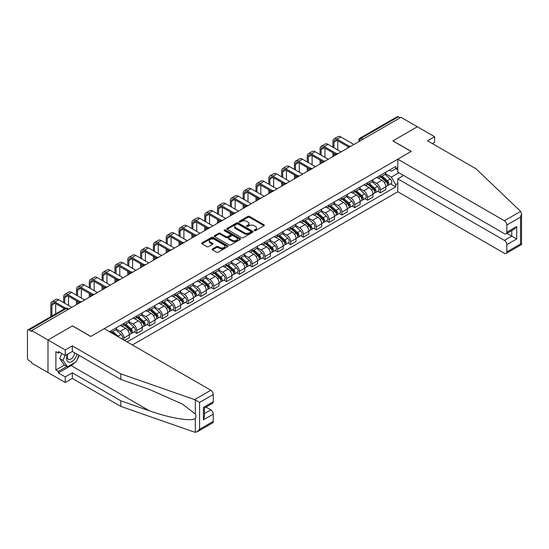 <?xml version="1.0" encoding="UTF-8"?>
<svg xmlns="http://www.w3.org/2000/svg" width="549" height="549" viewBox="0 0 549 549"><rect width="100%" height="100%" fill="white"/><g stroke="black" fill="none" stroke-linecap="round" stroke-linejoin="round"><path stroke-width="0.82" d="M254.311 230.676A0.796 0.46 0 0 0 255.436 230.676L264.007 225.728A1.139 0.659 0 0 0 264.344 225.262A1.139 0.659 0 0 0 264.007 224.795L249.486 216.416A1.139 0.659 0 0 0 247.874 216.416L239.302 221.364A0.796 0.46 0 0 0 240.435 222.016L241.539 221.377A3.651 2.107 0 0 1 246.707 221.377L247.915 222.071A3.651 2.107 0 0 1 248.985 223.567A3.651 2.107 0 0 1 247.915 225.056L246.803 225.694A0.796 0.46 0 0 0 247.935 226.346L249.047 225.708A3.651 2.107 0 0 1 254.208 225.708L255.415 226.408A3.651 2.107 0 0 1 256.486 227.897A3.651 2.107 0 0 1 255.415 229.386L254.311 230.024A0.796 0.46 0 0 0 254.311 230.676L254.311 230.024M212.463 248.923A1.139 0.659 0 0 0 212.127 249.39A1.139 0.659 0 0 0 212.463 249.857L216.532 252.211A1.139 0.659 0 0 0 218.145 252.211L227.663 246.714A1.139 0.659 0 0 0 228 246.247A1.139 0.659 0 0 0 227.663 245.78L213.142 237.394A1.139 0.659 0 0 0 211.53 237.394L202.011 242.891A1.139 0.659 0 0 0 201.682 243.358A1.139 0.659 0 0 0 202.011 243.825L206.932 246.666A1.139 0.659 0 0 0 208.545 246.666L212.621 244.312A1.139 0.659 0 0 0 212.957 243.845A1.139 0.659 0 0 0 212.621 243.379L210.178 241.972A3.054 1.764 0 0 1 209.286 240.73A3.054 1.764 0 0 1 211.173 239.096A3.054 1.764 0 0 1 214.494 239.481L224.054 244.998A3.054 1.764 0 0 1 224.953 246.247A3.054 1.764 0 0 1 223.066 247.874A3.054 1.764 0 0 1 219.737 247.489L218.145 246.57A1.139 0.659 0 0 0 216.532 246.57L212.463 248.923L212.463 249.857L216.532 247.524L216.532 246.57M31.643 330.546L400.99 117.308L417.343 126.75L392.851 140.887L411.18 151.469L90.818 336.427L72.489 325.852L47.996 339.989L31.643 330.546L31.643 331.493L29.097 330.024A2.326 1.345 -120 0 0 27.93 329.908A2.326 1.345 -120 0 0 27.45 330.972L27.45 357.831A2.326 1.345 -120 0 0 29.097 360.679L31.643 362.148L31.643 363.095L47.996 372.538L47.996 339.989L47.996 372.538L65.256 382.502L65.256 376.909L72.324 372.826L72.324 378.426L65.256 382.502M241.622 237.724A1.139 0.659 0 0 0 243.234 237.724L252.753 232.227A1.139 0.659 0 0 0 253.089 231.76A1.139 0.659 0 0 0 252.753 231.294L238.232 222.915A1.139 0.659 0 0 0 236.619 222.915L227.101 228.405A1.139 0.659 0 0 0 226.764 228.871A1.139 0.659 0 0 0 227.101 229.338L241.622 237.724M224.637 230.848A0.796 0.46 0 0 1 225.447 230.964L225.447 230.017L240.208 238.541A1.139 0.659 0 0 1 240.544 239A1.139 0.659 0 0 1 240.208 239.467L230.69 244.964A1.139 0.659 0 0 1 229.077 244.964L214.556 236.585L218.632 234.245L218.632 233.298L214.556 235.651A1.139 0.659 0 0 0 214.22 236.118A1.139 0.659 0 0 0 214.556 236.585L214.556 235.651M218.632 234.245A1.139 0.659 0 0 1 220.245 234.245L220.245 233.298A1.139 0.659 0 0 0 218.632 233.298M220.245 233.298L226.133 236.701A1.139 0.659 0 0 0 227.746 236.701L230.45 235.137A1.139 0.659 0 0 0 230.786 234.67A1.139 0.659 0 0 0 230.45 234.203L224.321 230.669A0.796 0.46 0 0 1 225.447 230.017M132.405 344.971L397.785 191.759L504.38 253.302A3.486 2.011 -120 0 0 506.123 253.473A3.486 2.011 -120 0 0 506.844 251.874L506.844 244.662A3.486 2.011 -120 0 0 504.38 240.393L511.778 236.125L516.705 238.966L506.844 244.662M362.937 139.274L361.208 138.279A2.326 1.345 60 0 0 360.048 138.163L397.277 116.669A2.326 1.345 60 0 1 398.444 116.786L361.208 138.279A2.326 1.345 120 0 0 359.568 141.127L359.568 141.223M400.166 117.781L398.444 116.786M380.361 175.337A5.346 3.088 60 0 1 379.249 177.739L384.677 174.609A5.346 3.088 -120 0 0 385.782 172.208M372.661 181.095L376.58 183.359A5.346 3.088 60 0 1 380.361 189.906L385.782 186.777A5.346 3.088 -120 0 0 382.001 180.223L378.124 177.986M385.782 186.777L385.782 189.666L380.361 192.802L377.76 191.299M379.249 177.739A5.346 3.088 60 0 1 376.621 177.499M380.361 189.906L380.361 192.802M367.535 182.742A5.346 3.088 60 0 1 366.43 185.143L371.858 182.007A5.346 3.088 -120 0 0 372.963 179.605M364.941 198.704L367.535 200.2L372.963 197.07L372.963 194.174A5.346 3.088 -120 0 0 369.182 187.628L365.298 185.384M366.43 185.143A5.346 3.088 60 0 1 363.802 184.896M359.842 188.499L363.761 190.757A5.346 3.088 60 0 1 367.535 197.311L367.535 200.2M354.716 190.139A5.346 3.088 60 0 1 353.611 192.541L359.032 189.412A5.346 3.088 -120 0 0 360.144 187.01M352.115 206.101L354.716 207.604L360.144 204.475L360.144 201.579A5.346 3.088 -120 0 0 356.363 195.032L352.479 192.788M353.611 192.541A5.346 3.088 60 0 1 350.976 192.301M347.016 195.897L350.935 198.162A5.346 3.088 60 0 1 354.716 204.708L354.716 207.604M341.897 197.544A5.346 3.088 60 0 1 340.792 199.946L346.213 196.81A5.346 3.088 -120 0 0 347.318 194.415M339.296 213.506L341.897 215.009L347.318 211.873L347.318 208.977A5.346 3.088 -120 0 0 343.537 202.43L339.659 200.193M340.792 199.946A5.346 3.088 60 0 1 338.157 199.706M334.197 203.302L338.115 205.566A5.346 3.088 60 0 1 341.897 212.113L341.897 215.009M329.077 204.949A5.346 3.088 60 0 1 327.966 207.344L333.394 204.214A5.346 3.088 -120 0 0 334.499 201.812M326.477 220.904L329.077 222.407L334.499 219.277L334.499 216.381A5.346 3.088 -120 0 0 330.718 209.835L326.833 207.591M327.966 207.344A5.346 3.088 60 0 1 325.337 207.103M321.378 210.706L325.296 212.964A5.346 3.088 60 0 1 329.077 219.511L329.077 222.407M316.251 212.346A5.346 3.088 60 0 1 315.147 214.748L320.568 211.619A5.346 3.088 -120 0 0 321.68 209.217M313.651 228.309L316.251 229.811L321.68 226.682L321.68 223.786A5.346 3.088 -120 0 0 317.898 217.239L314.014 214.995M315.147 214.748A5.346 3.088 60 0 1 312.511 214.508M308.559 218.104L312.47 220.369A5.346 3.088 60 0 1 316.251 226.915L316.251 229.811M303.432 219.751A5.346 3.088 60 0 1 302.327 222.153L307.749 219.017A5.346 3.088 -120 0 0 308.854 216.622M300.831 235.713L303.432 237.216L308.854 234.08L308.854 231.184A5.346 3.088 -120 0 0 305.079 224.637L301.195 222.4M302.327 222.153A5.346 3.088 60 0 1 299.692 221.913M295.733 225.509L299.651 227.773A5.346 3.088 60 0 1 303.432 234.32L303.432 237.216M290.613 227.156A5.346 3.088 60 0 1 289.501 229.551L294.93 226.421A5.346 3.088 -120 0 0 296.035 224.019M288.012 243.111L290.613 244.614L296.035 241.485L296.035 238.589A5.346 3.088 -120 0 0 292.253 232.042L288.376 229.798M289.501 229.551A5.346 3.088 60 0 1 286.873 229.31M282.913 232.913L286.832 235.171A5.346 3.088 60 0 1 290.613 241.718L290.613 244.614M277.787 234.553A5.346 3.088 60 0 1 276.682 236.955L282.111 233.826A5.346 3.088 -120 0 0 283.215 231.424M275.186 250.516L277.787 252.018L283.215 248.882L283.215 245.993A5.346 3.088 -120 0 0 279.434 239.446L275.55 237.202M276.682 236.955A5.346 3.088 60 0 1 274.054 236.715M270.094 240.311L274.013 242.576A5.346 3.088 60 0 1 277.787 249.122L277.787 252.018M264.968 241.958A5.346 3.088 60 0 1 263.863 244.36L269.284 241.224A5.346 3.088 -120 0 0 270.396 238.829M262.367 257.92L264.968 259.416L270.396 256.287L270.396 253.391A5.346 3.088 -120 0 0 266.615 246.844L262.731 244.607M263.863 244.36A5.346 3.088 60 0 1 261.228 244.12M257.268 247.716L261.187 249.98A5.346 3.088 60 0 1 264.968 256.527L264.968 259.416M252.149 249.363A5.346 3.088 60 0 1 251.044 251.758L256.465 248.628A5.346 3.088 -120 0 0 257.57 246.227M249.548 265.318L252.149 266.821L257.57 263.692L257.57 260.796A5.346 3.088 -120 0 0 253.789 254.249L249.912 252.005M251.044 251.758A5.346 3.088 60 0 1 248.409 251.517M244.449 255.12L248.368 257.378A5.346 3.088 60 0 1 252.149 263.925L252.149 266.821M239.33 256.76A5.346 3.088 60 0 1 238.218 259.162L243.646 256.033A5.346 3.088 -120 0 0 244.751 253.631M236.729 272.723L239.33 274.226L244.751 271.089L244.751 268.2A5.346 3.088 -120 0 0 240.97 261.647L237.086 259.409M238.218 259.162A5.346 3.088 60 0 1 235.59 258.922M231.63 262.518L235.548 264.783A5.346 3.088 60 0 1 239.33 271.33L239.33 274.226M226.504 264.165A5.346 3.088 60 0 1 225.399 266.567L230.82 263.431A5.346 3.088 -120 0 0 231.932 261.036M223.903 280.127L226.504 281.623L231.932 278.494L231.932 275.598A5.346 3.088 -120 0 0 228.151 269.051L224.267 266.807M225.399 266.567A5.346 3.088 60 0 1 222.764 266.32M218.811 269.923L222.722 272.18A5.346 3.088 60 0 1 226.504 278.734L226.504 281.623M213.685 271.57A5.346 3.088 60 0 1 212.58 273.965L218.001 270.835A5.346 3.088 -120 0 0 219.106 268.434M211.084 287.525L213.685 289.028L219.106 285.899L219.106 283.003A5.346 3.088 -120 0 0 215.332 276.456L211.447 274.212M212.58 273.965A5.346 3.088 60 0 1 209.944 273.725M205.985 277.32L209.903 279.585A5.346 3.088 60 0 1 213.685 286.132L213.685 289.028M200.865 278.967A5.346 3.088 60 0 1 199.754 281.369L205.182 278.24A5.346 3.088 -120 0 0 206.287 275.838M198.264 294.93L200.865 296.433L206.287 293.296L206.287 290.407A5.346 3.088 -120 0 0 202.506 283.854L198.628 281.616M199.754 281.369A5.346 3.088 60 0 1 197.125 281.129M193.166 284.725L197.084 286.99A5.346 3.088 60 0 1 200.865 293.537L200.865 296.433M188.039 286.372A5.346 3.088 60 0 1 186.934 288.774L192.363 285.638A5.346 3.088 -120 0 0 193.468 283.236M185.438 302.334L188.039 303.83L193.468 300.701L193.468 297.805A5.346 3.088 -120 0 0 189.686 291.258L185.802 289.014M186.934 288.774A5.346 3.088 60 0 1 184.306 288.527M180.347 292.13L184.265 294.388A5.346 3.088 60 0 1 188.039 300.941L188.039 303.83M175.22 293.77A5.346 3.088 60 0 1 174.115 296.172L179.537 293.042A5.346 3.088 -120 0 0 180.648 290.641M172.619 309.732L175.22 311.235L180.648 308.106L180.648 305.21A5.346 3.088 -120 0 0 176.867 298.663L172.983 296.419M174.115 296.172A5.346 3.088 60 0 1 171.48 295.932M167.52 299.528L171.439 301.792A5.346 3.088 60 0 1 175.22 308.339L175.22 311.235M162.401 301.175A5.346 3.088 60 0 1 161.296 303.576L166.718 300.447A5.346 3.088 -120 0 0 167.822 298.045M159.8 317.137L162.401 318.64L167.822 315.503L167.822 312.614A5.346 3.088 -120 0 0 164.041 306.061L160.164 303.823M161.296 303.576A5.346 3.088 60 0 1 158.661 303.336M154.701 306.932L158.62 309.197A5.346 3.088 60 0 1 162.401 315.744L162.401 318.64M149.582 308.579A5.346 3.088 60 0 1 148.47 310.981L153.898 307.845A5.346 3.088 -120 0 0 155.003 305.443M146.981 324.534L149.582 326.037L155.003 322.908L155.003 320.012A5.346 3.088 -120 0 0 151.222 313.465L147.338 311.221M148.47 310.981A5.346 3.088 60 0 1 145.842 310.734M141.882 314.337L145.801 316.595A5.346 3.088 60 0 1 149.582 323.148L149.582 326.037M136.756 315.977A5.346 3.088 60 0 1 135.651 318.379L141.072 315.25A5.346 3.088 -120 0 0 142.184 312.848M134.155 331.939L136.756 333.442L142.184 330.313L142.184 327.417A5.346 3.088 -120 0 0 138.403 320.87L134.519 318.626M135.651 318.379A5.346 3.088 60 0 1 133.016 318.139M129.063 321.735L132.975 323.999A5.346 3.088 60 0 1 136.756 330.546L136.756 333.442M123.937 323.382A5.346 3.088 60 0 1 122.832 325.783L128.253 322.647A5.346 3.088 -120 0 0 129.358 320.252M124.596 340.462L129.358 337.71L129.358 334.815A5.346 3.088 -120 0 0 125.584 328.268L121.7 326.031M122.832 325.783A5.346 3.088 60 0 1 120.197 325.543M116.237 329.139L120.156 331.404A5.346 3.088 60 0 1 123.937 337.951L123.937 340.085M110.994 332.612L115.434 330.052A5.346 3.088 -120 0 0 116.539 327.65M111.118 330.786A5.346 3.088 60 0 1 110.72 332.454M397.785 169.881L395.726 168.694L391.375 171.213L389.44 170.094M385.48 173.69L391.375 177.094L398.89 172.75M397.785 183.455L395.726 184.636L391.375 177.094M127.142 341.938L395.726 186.866L395.726 184.636M397.785 167.507L395.726 168.694L395.726 166.464L109.471 331.733M390.579 183.894L395.726 186.866M254.626 230.793L255.415 230.333A3.651 2.107 0 0 0 256.486 228.844L256.486 227.897M248.985 223.567L248.985 224.514A3.651 2.107 0 0 1 247.915 226.003L247.125 226.463M264.007 224.795L264.007 225.728L249.486 217.363A1.139 0.659 0 0 0 247.874 217.363L239.625 222.125M252.753 231.294L252.753 232.227L238.232 223.862A1.139 0.659 0 0 0 236.619 223.862L227.114 229.345L227.101 228.405M250.735 232.09A0.796 0.46 0 0 0 250.735 231.438L237.992 224.074A0.796 0.46 0 0 0 236.866 224.074L235.693 224.754A3.651 2.107 0 0 0 234.622 226.243A3.651 2.107 0 0 0 235.693 227.732L244.408 232.762A3.651 2.107 0 0 0 249.569 232.762L250.735 232.09L250.735 233.037A0.796 0.46 0 0 0 250.975 232.707L250.975 231.76M234.622 226.243L234.622 227.19A3.651 2.107 0 0 0 235.693 228.679L235.693 227.732M250.735 233.037L249.569 233.709A3.651 2.107 0 0 1 244.408 233.709L235.693 228.679M220.245 234.245L226.133 237.648A1.139 0.659 0 0 0 227.746 237.648L230.45 236.084A1.139 0.659 0 0 0 230.786 235.624L230.786 234.67M225.447 230.964L240.194 239.481M232.248 240.229A3.054 1.764 0 0 0 235.569 240.606A3.054 1.764 0 0 0 237.456 238.98A3.054 1.764 0 0 0 236.557 237.738L233.195 235.789A1.139 0.659 0 0 0 231.582 235.789L228.878 237.353A1.139 0.659 0 0 0 228.542 237.813A1.139 0.659 0 0 0 228.878 238.28L232.248 240.229L232.248 241.176A3.054 1.764 0 0 0 235.569 241.56A3.054 1.764 0 0 0 237.456 239.927L237.456 238.98M228.542 237.813L228.542 238.767A1.139 0.659 0 0 0 228.878 239.234L228.878 238.28M232.248 241.176L228.878 239.234M224.953 246.247L224.953 247.194A3.054 1.764 0 0 1 223.066 248.821A3.054 1.764 0 0 1 219.737 248.443L218.145 247.524A1.139 0.659 0 0 0 216.532 247.524M209.286 240.73L209.286 241.677A3.054 1.764 0 0 0 210.178 242.919L210.178 241.972M212.607 244.319L210.178 242.919M227.663 245.78L227.663 246.714L213.142 238.348A1.139 0.659 0 0 0 211.53 238.348L202.025 243.831M380.731 176.888L385.954 181.547A2.903 1.674 60 0 1 386.867 186.042L385.782 186.667M380.869 177.011L383.326 178.425M381.26 176.579L387.072 181.767A1.393 0.803 60 0 1 387.512 183.922A1.393 0.803 60 0 1 387.381 183.977M382.125 176.078L387.354 180.738A2.903 1.674 60 0 1 388.267 185.233A2.903 1.674 60 0 1 387.388 185.329M385.041 174.328L390.312 179.029A2.903 1.674 60 0 1 391.224 183.524L388.267 185.233M333.964 147.791L333.964 142.15A4.358 2.519 60 0 1 334.869 140.153A4.358 2.519 60 0 1 337.045 140.366L348.368 146.906M353.892 144.497L340.826 136.948A5.867 3.39 -120 0 0 337.896 136.66L334.115 138.842A5.867 3.39 -120 0 0 332.9 141.532L332.9 147.173M349.432 146.281L337.045 139.13A5.867 3.39 -120 0 0 334.115 138.842M332.9 152.773L332.9 156.616M333.964 156.005L333.964 153.391M337.745 149.973L337.745 140.77M367.912 184.286L373.135 188.952A2.903 1.674 60 0 1 374.047 193.44L372.963 194.065M368.05 184.409L370.506 185.83M368.434 183.984L374.246 189.172A1.393 0.803 60 0 1 374.686 191.327A1.393 0.803 60 0 1 374.562 191.375M369.305 183.483L374.528 188.142A2.903 1.674 60 0 1 375.441 192.637A2.903 1.674 60 0 1 374.562 192.726M372.222 181.733L377.492 186.434A2.903 1.674 60 0 1 378.398 190.928L375.441 192.637M355.086 191.69L360.316 196.35A2.903 1.674 60 0 1 361.221 200.845L360.137 201.469M355.224 191.814L357.687 193.234M355.615 191.381L361.427 196.569A1.393 0.803 60 0 1 361.866 198.731A1.393 0.803 60 0 1 361.736 198.779M356.486 190.88L361.709 195.547A2.903 1.674 60 0 1 362.621 200.035A2.903 1.674 60 0 1 361.743 200.131M359.396 189.131L364.666 193.838A2.903 1.674 60 0 1 365.579 198.326L362.621 200.035M520.603 211.379L521.55 213.678L520.527 217.116L506.844 225.021A3.486 2.011 -120 0 0 504.38 220.746L520.603 211.379L476.024 168.79L427.534 140.791L434.602 136.715L417.343 126.75L392.933 140.839L411.263 151.421L397.785 159.203L504.38 220.746M434.602 136.715L434.602 142.315L432.386 143.591M397.785 191.759L397.785 178.85L504.38 240.393M397.785 159.203L397.785 172.112L504.38 233.654A3.486 2.011 -120 0 0 506.123 233.826A3.486 2.011 -120 0 0 506.844 232.234L506.844 225.021M403.618 175.481L397.785 178.85M506.96 233.339L511.778 236.125L511.778 230.559M506.844 232.234L516.705 226.538L514.241 229.139L506.123 233.826M506.844 251.874L520.527 243.976L521.049 244.278M72.324 372.826L120.814 400.818L120.814 406.418L194.586 432.159L197.125 431.871L199.589 429.27L213.273 421.364A3.486 2.011 60 0 1 212.552 422.963L197.125 431.871M120.814 400.818L149.472 410.817C169.833 418.214 192.644 421.893 195.32 418.208C196.213 417.082 196.213 415.703 195.32 414.07L182.515 404.119L149.472 389.467L120.814 379.469L72.324 351.47L65.256 355.553L58.352 351.566L58.352 353.082L55.888 351.662L55.888 369.978L58.352 371.399L66.903 366.464M120.814 406.418L72.324 378.426M213.273 394.511L199.589 402.41L194.586 399.603L120.814 373.869L72.324 345.87L65.256 349.953L47.996 339.989L72.406 325.893L90.736 336.475L104.214 328.693L210.809 390.236A3.486 2.011 60 0 1 213.273 394.511L213.273 401.724A3.486 2.011 60 0 1 212.552 403.316L204.434 408.003L204.434 416.41L203.411 419.848L203.411 407.413C204.743 408.181 204.743 408.181 203.411 407.413L213.273 401.724M65.256 349.953L65.256 355.553M74.712 362.621A13.073 7.549 -60 0 1 71.089 365.565L58.352 372.922L65.256 376.909M58.352 372.922L58.352 371.399M72.324 345.87L72.324 351.47M120.814 373.869L120.814 379.469M204.434 413.562L210.809 409.883A3.486 2.011 60 0 1 213.273 414.152L213.273 421.364M210.809 409.883L205.992 407.104M79.166 355.423A13.073 7.549 -60 0 1 77.313 359.197M59.669 352.328L58.352 353.082M55.888 369.978L64.432 365.044M67.609 354.194A7.556 4.365 120 0 0 66.573 358.449A7.556 4.365 120 0 0 71.137 361.915A7.556 4.365 120 0 0 77.032 354.187M68.014 353.961A5.174 2.985 120 0 0 67.28 356.912A5.174 2.985 120 0 0 68.357 359.279A5.174 2.985 120 0 0 72.303 357.934A5.174 2.985 120 0 0 74.595 352.787M78.85 355.237L76.352 361.674L67.479 366.801L64.192 364.9L59.752 358.586L61.721 353.515M67.479 366.801L63.039 360.487L65.008 355.409M59.752 358.586L63.039 360.487M321.144 155.195L321.144 149.548A4.358 2.519 60 0 1 322.043 147.551A4.358 2.519 60 0 1 324.226 147.77L335.549 154.303M341.073 151.895L328.007 144.353A5.867 3.39 -120 0 0 325.07 144.064L321.289 146.247A5.867 3.39 -120 0 0 320.074 148.93L320.074 154.578M336.612 153.686L324.226 146.535A5.867 3.39 -120 0 0 321.289 146.247M320.074 160.178L320.074 164.021M321.144 163.403L321.144 160.795M324.926 157.378L324.926 148.175M308.325 162.6L308.325 156.952A4.358 2.519 60 0 1 309.224 154.955A4.358 2.519 60 0 1 311.407 155.175L322.73 161.708M328.254 159.299L315.188 151.757A5.867 3.39 -120 0 0 312.251 151.462L308.469 153.645A5.867 3.39 -120 0 0 307.255 156.335L307.255 161.982M323.786 161.09L311.407 153.94A5.867 3.39 -120 0 0 308.469 153.645M307.255 167.582L307.255 171.425M308.325 170.808L308.325 168.2M312.107 164.782L312.107 155.573M342.267 199.088L347.49 203.754A2.903 1.674 60 0 1 348.402 208.249L347.318 208.874M342.404 199.212L344.861 200.632M342.796 198.786L348.608 203.974A1.393 0.803 60 0 1 349.047 206.129A1.393 0.803 60 0 1 348.917 206.184M343.667 198.285L348.889 202.945A2.903 1.674 60 0 1 349.802 207.44A2.903 1.674 60 0 1 348.924 207.536M346.577 196.535L351.847 201.236A2.903 1.674 60 0 1 352.76 205.731L349.802 207.44M329.448 206.493L334.67 211.152A2.903 1.674 60 0 1 335.583 215.647L334.499 216.272M329.585 206.616L332.042 208.037M329.97 206.191L335.789 211.379A1.393 0.803 60 0 1 336.221 213.534A1.393 0.803 60 0 1 336.098 213.582M330.841 205.69L336.07 210.349A2.903 1.674 60 0 1 336.976 214.844A2.903 1.674 60 0 1 336.105 214.934M333.758 203.94L339.028 208.641A2.903 1.674 60 0 1 339.941 213.136L336.976 214.844M316.622 213.897L321.851 218.557A2.903 1.674 60 0 1 322.764 223.052L321.68 223.676M316.766 214.021L319.223 215.441M317.15 213.588L322.963 218.777A1.393 0.803 60 0 1 323.402 220.938A1.393 0.803 60 0 1 323.279 220.986M318.022 213.087L323.244 217.754A2.903 1.674 60 0 1 324.157 222.242A2.903 1.674 60 0 1 323.279 222.338M320.932 211.338L326.202 216.045A2.903 1.674 60 0 1 327.115 220.533L324.157 222.242M295.499 169.998L295.499 164.35A4.358 2.519 60 0 1 296.405 162.36A4.358 2.519 60 0 1 298.581 162.573L309.904 169.113M315.435 166.704L302.362 159.155A5.867 3.39 -120 0 0 299.431 158.867L295.65 161.049A5.867 3.39 -120 0 0 294.436 163.739L294.436 169.38M310.967 168.488L298.581 161.337A5.867 3.39 -120 0 0 295.65 161.049M294.436 174.98L294.436 178.823M295.499 178.205L295.499 175.598M299.28 172.18L299.28 162.978M282.68 177.402L282.68 171.755A4.358 2.519 60 0 1 283.586 169.758A4.358 2.519 60 0 1 285.761 169.977L297.084 176.51M302.609 174.102L289.543 166.56A5.867 3.39 -120 0 0 286.605 166.272L282.831 168.454A5.867 3.39 -120 0 0 281.61 171.137L281.61 176.785M298.148 175.893L285.761 168.742A5.867 3.39 -120 0 0 282.831 168.454M281.61 182.385L281.61 186.228M282.68 185.61L282.68 183.002M286.461 179.585L286.461 170.382M269.861 184.807L269.861 179.159A4.358 2.519 60 0 1 270.76 177.162A4.358 2.519 60 0 1 272.942 177.375L284.265 183.915M289.79 181.506L276.723 173.964A5.867 3.39 -120 0 0 273.786 173.669L270.005 175.852A5.867 3.39 -120 0 0 268.79 178.542L268.79 184.189M285.322 183.297L272.942 176.147A5.867 3.39 -120 0 0 270.005 175.852M268.79 189.789L268.79 193.632M269.861 193.015L269.861 190.4M273.642 186.989L273.642 177.78M303.803 221.295L309.025 225.962A2.903 1.674 60 0 1 309.938 230.45L308.854 231.081M303.94 221.419L306.404 222.839M304.331 220.993L310.144 226.181A1.393 0.803 60 0 1 310.583 228.336A1.393 0.803 60 0 1 310.453 228.391M305.203 220.492L310.425 225.152A2.903 1.674 60 0 1 311.338 229.647A2.903 1.674 60 0 1 310.459 229.743M308.113 218.742L313.383 223.443A2.903 1.674 60 0 1 314.296 227.938L311.338 229.647M257.035 192.205L257.035 186.557A4.358 2.519 60 0 1 257.941 184.567A4.358 2.519 60 0 1 260.123 184.78L271.446 191.32M276.971 188.911L263.904 181.362A5.867 3.39 -120 0 0 260.967 181.074L257.186 183.256A5.867 3.39 -120 0 0 255.971 185.946L255.971 191.587M272.503 190.695L260.123 183.544A5.867 3.39 -120 0 0 257.186 183.256M255.971 197.187L255.971 201.03M257.035 200.412L257.035 197.805M260.816 194.387L260.816 185.185M290.984 228.7L296.206 233.359A2.903 1.674 60 0 1 297.119 237.854L296.035 238.479M291.121 228.823L293.578 230.244M291.512 228.398L297.325 233.586A1.393 0.803 60 0 1 297.764 235.741A1.393 0.803 60 0 1 297.633 235.789M292.377 227.897L297.606 232.556A2.903 1.674 60 0 1 298.519 237.051A2.903 1.674 60 0 1 297.64 237.141M295.293 226.147L300.564 230.848A2.903 1.674 60 0 1 301.476 235.343L298.519 237.051M244.216 199.61L244.216 193.962A4.358 2.519 60 0 1 245.122 191.965A4.358 2.519 60 0 1 247.297 192.184L258.62 198.717M264.144 196.309L251.078 188.767A5.867 3.39 -120 0 0 248.148 188.479L244.367 190.661A5.867 3.39 -120 0 0 243.152 193.344L243.152 198.992M259.684 198.1L247.297 190.949A5.867 3.39 -120 0 0 244.367 190.661M243.152 204.592L243.152 208.435M244.216 207.817L244.216 205.209M247.997 201.792L247.997 192.589M278.165 236.104L283.387 240.764A2.903 1.674 60 0 1 284.3 245.259L283.215 245.883M278.302 236.228L280.759 237.648M278.686 235.796L284.499 240.984A1.393 0.803 60 0 1 284.938 243.145A1.393 0.803 60 0 1 284.814 243.193M279.558 235.295L284.78 239.954A2.903 1.674 60 0 1 285.693 244.449A2.903 1.674 60 0 1 284.814 244.545M282.474 233.545L287.745 238.252A2.903 1.674 60 0 1 288.65 242.74L285.693 244.449M231.397 207.014L231.397 201.366A4.358 2.519 60 0 1 232.296 199.369A4.358 2.519 60 0 1 234.478 199.582L245.801 206.122M251.325 203.713L238.259 196.171A5.867 3.39 -120 0 0 235.322 195.876L231.541 198.059A5.867 3.39 -120 0 0 230.326 200.749L230.326 206.397M246.865 205.498L234.478 198.354A5.867 3.39 -120 0 0 231.541 198.059M230.326 211.996L230.326 215.839M231.397 215.222L231.397 212.607M235.178 209.196L235.178 199.987M265.339 243.502L270.568 248.169A2.903 1.674 60 0 1 271.474 252.657L270.389 253.288M265.476 243.626L267.939 245.046M265.867 243.2L271.68 248.388A1.393 0.803 60 0 1 272.119 250.543A1.393 0.803 60 0 1 271.988 250.598M266.739 242.699L271.961 247.359A2.903 1.674 60 0 1 272.874 251.854A2.903 1.674 60 0 1 271.995 251.943M269.648 240.949L274.919 245.65A2.903 1.674 60 0 1 275.831 250.145L272.874 251.854M218.577 214.412L218.577 208.764A4.358 2.519 60 0 1 219.476 206.774A4.358 2.519 60 0 1 221.659 206.987L232.982 213.527M238.506 211.118L225.44 203.569A5.867 3.39 -120 0 0 222.503 203.281L218.722 205.463A5.867 3.39 -120 0 0 217.507 208.146L217.507 213.794M234.039 212.902L221.659 205.751A5.867 3.39 -120 0 0 218.722 205.463M217.507 219.394L217.507 223.237M218.577 222.619L218.577 220.012M222.359 216.594L222.359 207.392M252.519 250.907L257.742 255.566A2.903 1.674 60 0 1 258.654 260.061L257.57 260.686M252.657 251.03L255.113 252.451M253.048 250.605L258.86 255.793A1.393 0.803 60 0 1 259.3 257.948A1.393 0.803 60 0 1 259.169 257.996M253.919 250.097L259.142 254.763A2.903 1.674 60 0 1 260.054 259.258A2.903 1.674 60 0 1 259.176 259.348M256.829 248.354L262.099 253.055A2.903 1.674 60 0 1 263.012 257.55L260.054 259.258M205.751 221.817L205.751 216.169A4.358 2.519 60 0 1 206.657 214.172A4.358 2.519 60 0 1 208.833 214.391L220.156 220.924M225.687 218.516L212.614 210.974A5.867 3.39 -120 0 0 209.684 210.679L205.902 212.868A5.867 3.39 -120 0 0 204.688 215.551L204.688 221.199M221.22 220.307L208.833 213.156A5.867 3.39 -120 0 0 205.902 212.868M204.688 226.799L204.688 230.642M205.751 230.024L205.751 227.416M209.533 223.999L209.533 214.789M239.7 258.311L244.923 262.971A2.903 1.674 60 0 1 245.835 267.466L244.751 268.09M239.838 258.435L242.294 259.855M240.222 258.003L246.041 263.191A1.393 0.803 60 0 1 246.474 265.345A1.393 0.803 60 0 1 246.35 265.4M241.093 257.502L246.323 262.161A2.903 1.674 60 0 1 247.228 266.656A2.903 1.674 60 0 1 246.357 266.752M244.01 255.752L249.28 260.452A2.903 1.674 60 0 1 250.193 264.947L247.228 266.656M192.932 229.214L192.932 223.573A4.358 2.519 60 0 1 193.838 221.576A4.358 2.519 60 0 1 196.014 221.789L207.337 228.329M212.861 225.92L199.795 218.372A5.867 3.39 -120 0 0 196.858 218.083L193.083 220.266A5.867 3.39 -120 0 0 191.862 222.956L191.862 228.604M208.4 227.705L196.014 220.561A5.867 3.39 -120 0 0 193.083 220.266M191.862 234.197L191.862 238.04M192.932 237.429L192.932 234.814M196.714 231.397L196.714 222.194M226.874 265.709L232.103 270.376A2.903 1.674 60 0 1 233.016 274.864L231.932 275.495M227.018 265.833L229.475 267.253M227.403 265.407L233.215 270.595A1.393 0.803 60 0 1 233.654 272.75A1.393 0.803 60 0 1 233.531 272.798M228.274 264.906L233.497 269.566A2.903 1.674 60 0 1 234.409 274.061A2.903 1.674 60 0 1 233.531 274.15M231.184 263.156L236.454 267.857A2.903 1.674 60 0 1 237.367 272.352L234.409 274.061M180.113 236.619L180.113 230.971A4.358 2.519 60 0 1 181.012 228.981A4.358 2.519 60 0 1 183.194 229.194L194.518 235.734M200.042 233.325L186.976 225.776A5.867 3.39 -120 0 0 184.039 225.488L180.257 227.67A5.867 3.39 -120 0 0 179.043 230.354L179.043 236.001M195.574 235.109L183.194 227.959A5.867 3.39 -120 0 0 180.257 227.67M179.043 241.601L179.043 245.444M180.113 244.827L180.113 242.219M183.894 238.801L183.894 229.599M214.055 273.114L219.277 277.773A2.903 1.674 60 0 1 220.19 282.268L219.106 282.893M214.192 273.237L216.656 274.658M214.584 272.812L220.396 277.993A1.393 0.803 60 0 1 220.835 280.155A1.393 0.803 60 0 1 220.705 280.203M215.455 272.304L220.677 276.971A2.903 1.674 60 0 1 221.59 281.459A2.903 1.674 60 0 1 220.712 281.555M218.365 270.561L223.635 275.262A2.903 1.674 60 0 1 224.548 279.757L221.59 281.459M167.287 244.024L167.287 238.376A4.358 2.519 60 0 1 168.193 236.379A4.358 2.519 60 0 1 170.375 236.598L181.698 243.132M187.223 240.723L174.157 233.181A5.867 3.39 -120 0 0 171.219 232.886L167.438 235.068A5.867 3.39 -120 0 0 166.223 237.758L166.223 243.406M182.755 242.514L170.375 235.363A5.867 3.39 -120 0 0 167.438 235.068M166.223 249.006L166.223 252.849M167.287 252.231L167.287 249.623M171.068 246.206L171.068 236.996M201.236 280.518L206.458 285.178A2.903 1.674 60 0 1 207.371 289.673L206.287 290.297M201.373 280.642L203.83 282.056M201.764 280.21L207.577 285.398A1.393 0.803 60 0 1 208.016 287.552A1.393 0.803 60 0 1 207.886 287.607M202.629 279.709L207.858 284.368A2.903 1.674 60 0 1 208.771 288.863A2.903 1.674 60 0 1 207.893 288.959M205.546 277.959L210.816 282.66A2.903 1.674 60 0 1 211.729 287.154L208.771 288.863M154.468 251.421L154.468 245.78A4.358 2.519 60 0 1 155.374 243.783A4.358 2.519 60 0 1 157.549 243.996L168.872 250.536M174.397 248.127L161.331 240.579A5.867 3.39 -120 0 0 158.4 240.29L154.619 242.473A5.867 3.39 -120 0 0 153.404 245.163L153.404 250.804M169.936 249.912L157.549 242.761A5.867 3.39 -120 0 0 154.619 242.473M153.404 256.404L153.404 260.247M154.468 259.636L154.468 257.021M158.249 253.604L158.249 244.401M188.417 287.916L193.639 292.583A2.903 1.674 60 0 1 194.552 297.071L193.468 297.695M188.554 288.04L191.011 289.46M188.938 287.614L194.751 292.802A1.393 0.803 60 0 1 195.19 294.957A1.393 0.803 60 0 1 195.067 295.005M189.81 287.113L195.032 291.773A2.903 1.674 60 0 1 195.945 296.268A2.903 1.674 60 0 1 195.067 296.357M192.726 285.363L197.997 290.064A2.903 1.674 60 0 1 198.903 294.559L195.945 296.268M141.649 258.826L141.649 253.178A4.358 2.519 60 0 1 142.548 251.181A4.358 2.519 60 0 1 144.73 251.401L156.053 257.934M161.578 255.525L148.511 247.983A5.867 3.39 -120 0 0 145.574 247.695L141.793 249.877A5.867 3.39 -120 0 0 140.578 252.561L140.578 258.208M157.117 257.316L144.73 250.166A5.867 3.39 -120 0 0 141.793 249.877M140.578 263.808L140.578 267.651M141.649 267.034L141.649 264.426M145.43 261.008L145.43 251.806M175.591 295.321L180.82 299.98A2.903 1.674 60 0 1 181.726 304.475L180.642 305.1M175.728 295.444L178.192 296.865M176.119 295.019L181.932 300.2A1.393 0.803 60 0 1 182.371 302.362A1.393 0.803 60 0 1 182.241 302.41M176.991 294.511L182.213 299.178A2.903 1.674 60 0 1 183.126 303.666A2.903 1.674 60 0 1 182.247 303.762M179.9 292.761L185.171 297.469A2.903 1.674 60 0 1 186.084 301.957L183.126 303.666M128.83 266.231L128.83 260.583A4.358 2.519 60 0 1 129.729 258.586A4.358 2.519 60 0 1 131.911 258.805L143.234 265.339M148.758 262.93L135.692 255.388A5.867 3.39 -120 0 0 132.755 255.093L128.974 257.275A5.867 3.39 -120 0 0 127.759 259.965L127.759 265.613M144.291 264.721L131.911 257.57A5.867 3.39 -120 0 0 128.974 257.275M127.759 271.213L127.759 275.056M128.83 274.438L128.83 271.83M132.611 268.413L132.611 259.203M162.772 302.725L167.994 307.385A2.903 1.674 60 0 1 168.907 311.88L167.822 312.505M162.909 302.842L165.366 304.263M163.3 302.417L169.113 307.605A1.393 0.803 60 0 1 169.552 309.76A1.393 0.803 60 0 1 169.421 309.814M164.172 301.916L169.394 306.575A2.903 1.674 60 0 1 170.307 311.07A2.903 1.674 60 0 1 169.428 311.166M167.081 300.166L172.352 304.867A2.903 1.674 60 0 1 173.264 309.362L170.307 311.07M116.004 273.628L116.004 267.987A4.358 2.519 60 0 1 116.91 265.991A4.358 2.519 60 0 1 119.085 266.203L130.408 272.743M135.939 270.334L122.866 262.786A5.867 3.39 -120 0 0 119.936 262.497L116.155 264.68A5.867 3.39 -120 0 0 114.94 267.37L114.94 273.011M131.472 272.119L119.085 264.968A5.867 3.39 -120 0 0 116.155 264.68M114.94 278.611L114.94 282.454M116.004 281.836L116.004 279.228M119.785 275.811L119.785 266.608M149.952 310.123L155.175 314.783A2.903 1.674 60 0 1 156.088 319.278L155.003 319.902M150.09 310.247L152.547 311.667M150.474 309.821L156.293 315.009A1.393 0.803 60 0 1 156.726 317.164A1.393 0.803 60 0 1 156.602 317.212M151.346 309.32L156.575 313.98A2.903 1.674 60 0 1 157.481 318.475A2.903 1.674 60 0 1 156.609 318.564M154.262 307.57L159.533 312.271A2.903 1.674 60 0 1 160.445 316.766L157.481 318.475M103.185 281.033L103.185 275.385A4.358 2.519 60 0 1 104.09 273.388A4.358 2.519 60 0 1 106.266 273.608L117.589 280.141M123.113 277.732L110.047 270.19A5.867 3.39 -120 0 0 107.11 269.902L103.336 272.084A5.867 3.39 -120 0 0 102.114 274.768L102.114 280.415M118.653 279.523L106.266 272.373A5.867 3.39 -120 0 0 103.336 272.084M102.114 286.015L102.114 289.858M103.185 289.241L103.185 286.633M106.966 283.215L106.966 274.013M137.126 317.528L142.356 322.188A2.903 1.674 60 0 1 143.268 326.682L142.184 327.307M137.271 317.651L139.727 319.072M137.655 317.219L143.467 322.407A1.393 0.803 60 0 1 143.907 324.569A1.393 0.803 60 0 1 143.783 324.617M138.526 316.718L143.749 321.385A2.903 1.674 60 0 1 144.662 325.873A2.903 1.674 60 0 1 143.783 325.969M141.436 314.968L146.707 319.676A2.903 1.674 60 0 1 147.619 324.164L144.662 325.873M90.365 288.438L90.365 282.79A4.358 2.519 60 0 1 91.264 280.793A4.358 2.519 60 0 1 93.447 281.006L104.77 287.546M110.294 285.137L97.228 277.595A5.867 3.39 -120 0 0 94.291 277.3L90.51 279.482A5.867 3.39 -120 0 0 89.295 282.172L89.295 287.82M105.827 286.928L93.447 279.777A5.867 3.39 -120 0 0 90.51 279.482M89.295 293.42L89.295 297.263M90.365 296.645L90.365 294.031M94.147 290.62L94.147 281.411M124.307 324.926L129.53 329.592A2.903 1.674 60 0 1 130.442 334.087L129.358 334.712M124.445 325.049L126.908 326.47M124.836 324.624L130.648 329.812A1.393 0.803 60 0 1 131.087 331.967A1.393 0.803 60 0 1 130.957 332.021M125.707 324.123L130.93 328.782A2.903 1.674 60 0 1 131.842 333.277A2.903 1.674 60 0 1 130.964 333.373M128.617 322.373L133.887 327.074A2.903 1.674 60 0 1 134.8 331.569L131.842 333.277M77.539 295.836L77.539 290.188A4.358 2.519 60 0 1 78.445 288.198A4.358 2.519 60 0 1 80.628 288.41L91.951 294.95M97.475 292.542L84.409 284.993A5.867 3.39 -120 0 0 81.472 284.705L77.69 286.887A5.867 3.39 -120 0 0 76.476 289.577L76.476 295.218M93.007 294.326L80.628 287.175A5.867 3.39 -120 0 0 77.69 286.887M76.476 300.818L76.476 304.661M77.539 304.043L77.539 301.435M81.321 298.018L81.321 288.815M111.488 332.33L113.279 333.929M111.625 332.454L114.082 333.874M115.743 335.35L112.017 332.028M112.881 331.527L118.11 336.187A2.903 1.674 60 0 1 118.948 337.203M115.798 329.777L121.068 334.478A2.903 1.674 60 0 1 121.995 338.959M64.72 303.24L64.72 297.592A4.358 2.519 60 0 1 65.626 295.595A4.358 2.519 60 0 1 67.802 295.815L79.125 302.348M84.649 299.939L71.583 292.397A5.867 3.39 -120 0 0 68.652 292.109L64.871 294.291A5.867 3.39 -120 0 0 63.657 296.975L63.657 302.623M80.188 301.73L67.802 294.58A5.867 3.39 -120 0 0 64.871 294.291M63.657 308.222L63.657 309.286M68.501 305.422L68.501 296.22M51.901 316.073L51.901 304.997A4.358 2.519 60 0 1 52.8 303A4.358 2.519 60 0 1 54.982 303.213L64.576 308.751M71.83 307.344L58.764 299.802A5.867 3.39 -120 0 0 55.826 299.507L52.045 301.689A5.867 3.39 -120 0 0 50.831 304.379L50.831 316.691M65.722 308.181L54.982 301.984A5.867 3.39 -120 0 0 52.045 301.689M55.682 313.891L55.682 303.618M359.65 141.175L359.568 141.127A2.326 1.345 0 0 1 358.888 140.18L358.888 141.615M123.937 337.951L129.358 334.815M136.756 330.546L142.184 327.417M149.582 323.148L155.003 320.012M162.401 315.744L167.822 312.614M175.22 308.339L180.648 305.21M188.039 300.941L193.468 297.805M200.865 293.537L206.287 290.407M213.685 286.132L219.106 283.003M226.504 278.734L231.932 275.598M239.33 271.33L244.751 268.2M252.149 263.925L257.57 260.796M264.968 256.527L270.396 253.391M277.787 249.122L283.215 245.993M290.613 241.718L296.035 238.589M303.432 234.32L308.854 231.184M316.251 226.915L321.68 223.786M329.077 219.511L334.499 216.381M341.897 212.113L347.318 208.977M354.716 204.708L360.144 201.579M367.535 197.311L372.963 194.174M120.156 331.404L125.584 328.268M132.975 323.999L138.403 320.87M145.801 316.595L151.222 313.465M158.62 309.197L164.041 306.061M171.439 301.792L176.867 298.663M184.265 294.388L189.686 291.258M197.084 286.99L202.506 283.854M209.903 279.585L215.332 276.456M222.722 272.18L228.151 269.051M235.548 264.783L240.97 261.647M248.368 257.378L253.789 254.249M261.187 249.98L266.615 246.844M274.013 242.576L279.434 239.446M286.832 235.171L292.253 232.042M299.651 227.773L305.079 224.637M312.47 220.369L317.898 217.239M325.296 212.964L330.718 209.835M338.115 205.566L343.537 202.43M350.935 198.162L356.363 195.032M363.761 190.757L369.182 187.628M376.58 183.359L382.001 180.223M350.543 146.432A2.326 1.345 120 0 0 349.521 147.022M337.724 153.83A2.326 1.345 120 0 0 336.695 154.427M324.905 161.234A2.326 1.345 120 0 0 323.876 161.825M312.079 168.639A2.326 1.345 120 0 0 311.057 169.229M299.26 176.037A2.326 1.345 120 0 0 298.237 176.634M286.441 183.441A2.326 1.345 120 0 0 285.411 184.032M273.622 190.839A2.326 1.345 120 0 0 272.592 191.436M260.796 198.244A2.326 1.345 120 0 0 259.773 198.834M247.976 205.649A2.326 1.345 120 0 0 246.947 206.239M235.157 213.046A2.326 1.345 120 0 0 234.128 213.643M222.331 220.451A2.326 1.345 120 0 0 221.309 221.041M209.512 227.856A2.326 1.345 120 0 0 208.49 228.446M196.693 235.253A2.326 1.345 120 0 0 195.664 235.85M183.874 242.658A2.326 1.345 120 0 0 182.844 243.248M171.048 250.063A2.326 1.345 120 0 0 170.025 250.653M158.229 257.46A2.326 1.345 120 0 0 157.199 258.057M145.41 264.865A2.326 1.345 120 0 0 144.38 265.455M132.583 272.27A2.326 1.345 120 0 0 131.561 272.86M119.764 279.667A2.326 1.345 120 0 0 118.742 280.264M106.945 287.072A2.326 1.345 120 0 0 105.916 287.662M94.126 294.47A2.326 1.345 120 0 0 93.097 295.067M81.3 301.875A2.326 1.345 120 0 0 80.278 302.465M68.049 309.526L66.326 308.531L29.097 330.024M68.728 309.135L67.486 308.414A2.326 1.345 120 0 0 66.326 308.531A2.326 1.345 60 0 0 65.159 308.414L27.93 329.908M255.415 230.333L255.415 229.386M246.803 226.346L246.803 225.694M247.915 226.003L247.915 225.056M239.302 222.016L239.302 221.364M247.874 217.363L247.874 216.416M249.486 217.363L249.486 216.416M236.619 223.862L236.619 222.915M238.232 223.862L238.232 222.915M244.408 233.709L244.408 232.762M249.569 233.709L249.569 232.762M226.133 237.648L226.133 236.701M227.746 237.648L227.746 236.701M230.45 236.084L230.45 235.137M240.208 239.467L240.208 238.541M218.145 247.524L218.145 246.57M219.737 248.443L219.737 247.489M212.621 244.312L212.621 243.379M202.011 243.825L202.011 242.891M211.53 238.348L211.53 237.394M213.142 238.348L213.142 237.394M385.954 181.547L384.327 182.488M387.8 183.284L387.271 183.586M390.312 179.029L387.354 180.738M337.045 139.13L340.826 136.948M333.964 142.15L337.045 140.366M373.135 188.952L371.501 189.892M374.974 190.688L374.452 190.99M377.492 186.434L374.528 188.142M360.316 196.35L358.682 197.29M362.155 198.093L361.633 198.395M364.666 193.838L361.709 195.547M520.527 243.976L520.527 217.116M516.705 226.538L516.705 238.966M195.32 432.331L195.32 418.208M195.32 414.07L195.32 399.946M199.589 402.41L199.589 429.27M213.273 414.152L203.411 419.848M194.586 399.603L210.809 390.236M71.089 365.565L149.472 410.817M324.226 146.535L328.007 144.353M321.144 149.548L324.226 147.77M311.407 153.94L315.188 151.757M308.325 156.952L311.407 155.175M347.49 203.754L345.863 204.695M349.336 205.491L348.807 205.793M351.847 201.236L348.889 202.945M334.67 211.152L333.044 212.092M336.51 212.895L335.988 213.197M339.028 208.641L336.07 210.349M321.851 218.557L320.218 219.497M323.69 220.3L323.169 220.602M326.202 216.045L323.244 217.754M298.581 161.337L302.362 159.155M295.499 164.35L298.581 162.573M285.761 168.742L289.543 166.56M282.68 171.755L285.761 169.977M272.942 176.147L276.723 173.964M269.861 179.159L272.942 177.375M309.025 225.962L307.399 226.902M310.871 227.698L310.35 228M313.383 223.443L310.425 225.152M260.123 183.544L263.904 181.362M257.035 186.557L260.123 184.78M296.206 233.359L294.58 234.299M298.052 235.102L297.524 235.404M300.564 230.848L297.606 232.556M247.297 190.949L251.078 188.767M244.216 193.962L247.297 192.184M283.387 240.764L281.754 241.704M285.226 242.507L284.705 242.809M287.745 238.252L284.78 239.954M234.478 198.354L238.259 196.171M231.397 201.366L234.478 199.582M270.568 248.169L268.935 249.109M272.407 249.905L271.885 250.207M274.919 245.65L271.961 247.359M221.659 205.751L225.44 203.569M218.577 208.764L221.659 206.987M257.742 255.566L256.115 256.507M259.588 257.309L259.059 257.611M262.099 253.055L259.142 254.763M208.833 213.156L212.614 210.974M205.751 216.169L208.833 214.391M244.923 262.971L243.296 263.911M246.762 264.707L246.24 265.009M249.28 260.452L246.323 262.161M196.014 220.561L199.795 218.372M192.932 223.573L196.014 221.789M232.103 270.376L230.47 271.316M233.943 272.112L233.421 272.414M236.454 267.857L233.497 269.566M183.194 227.959L186.976 225.776M180.113 230.971L183.194 229.194M219.277 277.773L217.651 278.714M221.123 279.516L220.602 279.818M223.635 275.262L220.677 276.971M170.375 235.363L174.157 233.181M167.287 238.376L170.375 236.598M206.458 285.178L204.832 286.118M208.304 286.914L207.776 287.216M210.816 282.66L207.858 284.368M157.549 242.761L161.331 240.579M154.468 245.78L157.549 243.996M193.639 292.583L192.006 293.523M195.478 294.319L194.957 294.621M197.997 290.064L195.032 291.773M144.73 250.166L148.511 247.983M141.649 253.178L144.73 251.401M180.82 299.98L179.187 300.921M182.659 301.724L182.138 302.025M185.171 297.469L182.213 299.178M131.911 257.57L135.692 255.388M128.83 260.583L131.911 258.805M167.994 307.385L166.368 308.325M169.84 309.121L169.312 309.423M172.352 304.867L169.394 306.575M119.085 264.968L122.866 262.786M116.004 267.987L119.085 266.203M155.175 314.783L153.548 315.73M157.014 316.526L156.492 316.828M159.533 312.271L156.575 313.98M106.266 272.373L110.047 270.19M103.185 275.385L106.266 273.608M142.356 322.188L140.722 323.128M144.195 323.931L143.673 324.233M146.707 319.676L143.749 321.385M93.447 279.777L97.228 277.595M90.365 282.79L93.447 281.013M129.53 329.592L127.903 330.532M131.376 331.328L130.854 331.63M133.887 327.074L130.93 328.782M80.628 287.175L84.409 284.993M77.539 290.188L80.628 288.41M121.068 334.478L118.11 336.187M67.802 294.58L71.583 292.397M64.72 297.592L67.802 295.815M54.982 301.984L58.764 299.802M51.901 304.997L54.982 303.213M350.742 146.315A2.326 2.326 0 0 0 347.757 148.038M337.923 153.72A2.326 2.326 0 0 0 334.938 155.442M325.104 161.118A2.326 2.326 0 0 0 322.119 162.84M312.278 168.522A2.326 2.326 0 0 0 309.3 170.245M299.459 175.927A2.326 2.326 0 0 0 296.474 177.643M286.64 183.325A2.326 2.326 0 0 0 283.655 185.047M273.814 190.729A2.326 2.326 0 0 0 270.835 192.452M260.995 198.127A2.326 2.326 0 0 0 258.009 199.85M248.175 205.532A2.326 2.326 0 0 0 245.19 207.254M235.356 212.937A2.326 2.326 0 0 0 232.371 214.659M222.53 220.334A2.326 2.326 0 0 0 219.552 222.057M209.711 227.739A2.326 2.326 0 0 0 206.726 229.461M196.892 235.144A2.326 2.326 0 0 0 193.907 236.866M184.066 242.541A2.326 2.326 0 0 0 181.088 244.264M171.247 249.946A2.326 2.326 0 0 0 168.262 251.668M158.428 257.351A2.326 2.326 0 0 0 155.442 259.073M145.609 264.748A2.326 2.326 0 0 0 142.623 266.471M132.783 272.153A2.326 2.326 0 0 0 129.804 273.876M119.963 279.558A2.326 2.326 0 0 0 116.978 281.28M107.144 286.955A2.326 2.326 0 0 0 104.159 288.678M94.318 294.36A2.326 2.326 0 0 0 91.34 296.083M81.499 301.765A2.326 2.326 0 0 0 78.514 303.48M67.486 308.414A2.326 2.326 0 0 0 65.159 308.414M360.048 138.163A2.326 2.326 0 0 0 358.888 140.18M521.55 213.678L521.55 244.566L506.123 253.473"/></g></svg>
